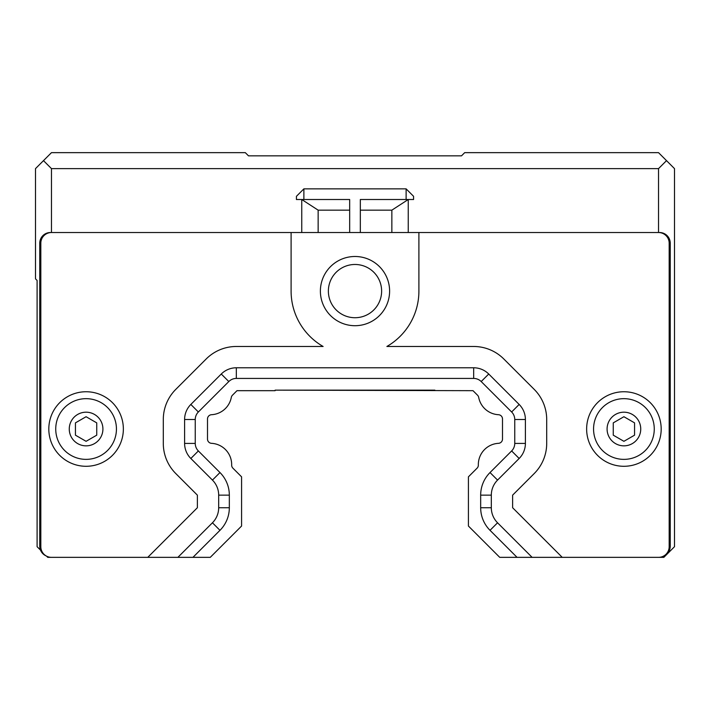 <?xml version="1.0" encoding="UTF-8"?>
<svg xmlns="http://www.w3.org/2000/svg" width="710" height="710" viewBox="0 0 710 710"><rect width="100%" height="100%" fill="white"/><g stroke="black" fill="none" stroke-linecap="round" stroke-linejoin="round"><path stroke-width="1.06" d="M406.12 188.86L413.575 196.315L413.575 199.51L406.12 199.51L406.12 188.86L303.88 188.86L303.88 199.51L296.425 199.51L296.425 196.315L303.88 188.86M360.325 232.525L360.325 199.51L406.12 199.51M303.88 199.51L349.675 199.51L349.675 232.525M184.6 443.422L184.6 419.512L195.25 419.512L195.25 443.422L184.6 443.422A21.3 21.3 0 0 0 190.839 458.483L212.441 480.084A21.3 21.3 0 0 1 218.68 495.145L218.68 507.73A21.3 21.3 0 0 1 212.441 522.791L177.882 557.35L147.76 557.35L197.38 507.73L197.38 495.145L175.778 473.543A42.6 42.6 0 0 1 163.3 443.422L163.3 419.512A42.6 42.6 0 0 1 175.778 389.391L206.211 358.958A42.6 42.6 0 0 1 236.332 346.48L323.121 346.48A63.9 63.9 0 0 1 291.1 291.1L291.1 232.525L50.41 232.525A10.65 10.65 0 0 0 39.76 243.175L39.76 546.167A10.65 10.65 0 0 0 46.185 555.948M291.1 232.525L658.525 232.525L418.9 232.525L418.9 291.1A63.9 63.9 0 0 1 386.879 346.48L473.668 346.48A42.6 42.6 0 0 1 503.789 358.958L534.222 389.391A42.6 42.6 0 0 1 546.7 419.512L546.7 443.422A42.6 42.6 0 0 1 534.222 473.543L512.62 495.145L512.62 507.73L562.24 557.35L517.058 557.35L490.024 530.326A31.95 31.95 0 0 1 480.67 507.73L480.67 495.145A31.95 31.95 0 0 1 490.024 472.549L511.635 450.948L519.161 458.483L497.559 480.084A21.3 21.3 0 0 0 491.32 495.145L491.32 507.73A21.3 21.3 0 0 0 497.559 522.791L532.118 557.35M663.814 555.948A10.65 10.65 0 0 0 670.24 546.167L670.24 243.175A10.65 10.65 0 0 0 659.59 232.525L658.525 232.525L658.525 168.625L51.475 168.625L51.475 232.525A10.65 10.65 0 0 0 40.825 243.175L40.825 546.7A10.65 10.65 0 0 0 51.475 557.35L147.76 557.35M349.675 210.16L318.151 210.16L318.151 232.525L318.151 210.16L301.75 199.51L301.75 232.525M360.325 210.16L391.849 210.16L408.25 199.51L408.25 232.525M391.849 210.16L391.849 232.525L391.849 210.16M184.6 419.512A21.3 21.3 0 0 1 190.839 404.452L221.271 374.019A21.3 21.3 0 0 1 236.332 367.78L473.668 367.78A21.3 21.3 0 0 1 488.728 374.019L519.161 404.452A21.3 21.3 0 0 1 525.4 419.512L525.4 443.422A21.3 21.3 0 0 1 519.161 458.483M320.387 291.1A34.612 34.612 0 0 0 372.306 321.071A34.612 34.612 0 0 0 372.306 261.129A34.612 34.612 0 0 0 320.387 291.1M177.882 557.35L210.266 557.35L241.577 526.039L241.577 476.836L232.915 468.174A4.26 4.26 0 0 1 231.664 465.068A21.3 21.3 0 0 0 211.527 443.324A4.26 4.26 0 0 1 207.498 439.064L207.498 418.971A4.26 4.26 0 0 1 211.527 414.711A21.3 21.3 0 0 0 231.3 397.423A4.26 4.26 0 0 1 232.472 395.204L236.998 390.677L275.125 390.677L275.125 390.145L473.002 390.677L477.528 395.204A4.26 4.26 0 0 1 478.7 397.423A21.3 21.3 0 0 0 498.473 414.711A4.26 4.26 0 0 1 502.502 418.971L502.502 439.064A4.26 4.26 0 0 1 498.473 443.324A21.3 21.3 0 0 0 478.336 465.068A4.26 4.26 0 0 1 477.084 468.174L468.422 476.836L468.422 526.039L499.733 557.35L517.058 557.35M658.525 168.625L666.512 160.637L674.5 168.625L674.5 546.7L663.85 557.35L562.24 557.35L658.525 557.35A10.65 10.65 0 0 0 669.175 546.7L669.175 243.175A10.65 10.65 0 0 0 658.525 232.525M48.812 429.017A37.275 37.275 0 0 1 104.725 396.739A37.275 37.275 0 0 1 104.725 461.296A37.275 37.275 0 0 1 48.812 429.017M634.562 435.168L623.913 441.318L613.262 435.168L613.262 422.867L623.913 416.717L634.562 422.867L634.562 435.168M96.737 435.168L86.087 441.318L75.438 435.168L75.438 422.867L86.087 416.717L96.737 422.867L96.737 435.168M221.271 374.019L228.806 381.545A10.65 10.65 0 0 1 236.332 378.43L473.668 378.43A10.65 10.65 0 0 1 481.194 381.545L488.728 374.019M228.806 381.545L198.365 411.986L190.839 404.452M195.25 419.512A10.65 10.65 0 0 1 198.365 411.986M190.839 458.483L198.365 450.948A10.65 10.65 0 0 1 195.25 443.422M198.365 450.948L219.976 472.549A31.95 31.95 0 0 1 229.33 495.145L229.33 507.73A31.95 31.95 0 0 1 219.976 530.326L192.942 557.35M211.527 443.324A4.26 4.26 0 0 1 207.498 439.064M207.498 418.971A4.26 4.26 0 0 1 211.527 414.711M231.3 397.423A4.26 4.26 0 0 1 232.472 395.204L236.998 390.677M275.125 390.145L434.875 390.145M498.473 414.711A4.26 4.26 0 0 1 502.502 418.971M502.502 439.064A4.26 4.26 0 0 1 498.473 443.324M478.336 465.068A4.26 4.26 0 0 1 477.084 468.174M525.4 443.422L514.75 443.422A10.65 10.65 0 0 1 511.635 450.948M514.75 443.422L514.75 419.512L525.4 419.512M519.161 404.452L511.635 411.986A10.65 10.65 0 0 1 514.75 419.512M511.635 411.986L481.194 381.545M623.913 459.37A30.353 30.353 0 0 1 593.56 429.017A30.353 30.353 0 0 1 623.913 398.665A30.353 30.353 0 0 1 654.265 429.017A30.353 30.353 0 0 1 623.913 459.37M86.087 459.37A30.353 30.353 0 0 1 55.735 429.017A30.353 30.353 0 0 1 86.087 398.665A30.353 30.353 0 0 1 116.44 429.017A30.353 30.353 0 0 1 86.087 459.37M586.637 429.017A37.275 37.275 0 0 1 642.55 396.739A37.275 37.275 0 0 1 642.55 461.296A37.275 37.275 0 0 1 586.637 429.017M381.625 291.1A26.625 26.625 0 0 1 341.688 314.157A26.625 26.625 0 0 1 341.688 268.043A26.625 26.625 0 0 1 381.625 291.1M40.523 550.126L37.097 546.7L37.097 280.45L35.5 278.852L35.5 168.625L43.487 160.637L51.475 168.625M51.475 557.35L47.747 557.35L46.532 556.134M43.487 160.637L51.475 152.65L245.305 152.65L248.5 155.845L461.5 155.845L464.695 152.65L658.525 152.65L666.512 160.637M236.332 367.78L236.332 378.43M212.441 480.084L219.976 472.549M218.68 495.145L229.33 495.145M218.68 507.73L229.33 507.73M212.441 522.791L219.976 530.326M497.559 522.791L490.024 530.326M491.32 507.73L480.67 507.73M491.32 495.145L480.67 495.145M497.559 480.084L490.024 472.549M473.668 367.78L473.668 378.43M640.74 429.017A16.827 16.827 0 0 1 615.499 443.59A16.827 16.827 0 0 1 615.499 414.445A16.827 16.827 0 0 1 640.74 429.017M102.914 429.017A16.827 16.827 0 0 1 77.674 443.59A16.827 16.827 0 0 1 77.674 414.445A16.827 16.827 0 0 1 102.914 429.017"/></g></svg>
